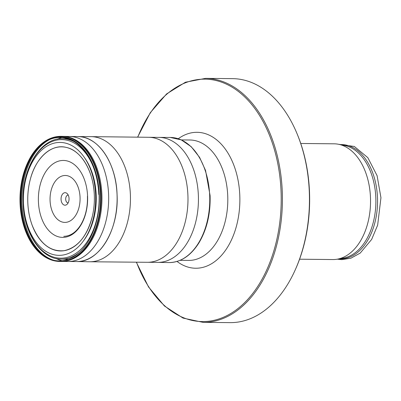 <?xml version="1.0" encoding="UTF-8"?>
<svg xmlns="http://www.w3.org/2000/svg" width="401" height="401" viewBox="0 0 401 401"><rect width="100%" height="100%" fill="white"/><g stroke="black" fill="none" stroke-linecap="round" stroke-linejoin="round"><path stroke-width="0.6" d="M136.33 262.189L148.53 286.951L164.44 306.003L183.031 318.083L203.081 322.354L230.114 322.63A121.999 78.09 -89.4 0 0 295.727 268.765L296.108 267.903A120.435 77.092 -89.4 0 0 309.502 191.984A120.435 77.092 90.6 0 0 297.462 134.706L297.106 133.839A121.999 78.09 -89.4 0 0 232.6 78.646L205.568 78.37L185.432 82.23L166.6 93.929L150.31 112.656L137.603 137.162M295.727 268.765A121.999 78.09 -89.4 0 0 309.301 191.858A121.999 78.09 -89.4 0 0 297.106 133.839M44.396 145.553L43.183 146.405M83.493 240.826A54.742 35.042 -89.4 0 0 96.19 194.966A54.742 35.042 90.6 0 0 84.345 157.443M50.07 200.63A23.458 15.017 -89.4 0 0 66 222.344A23.458 15.017 -89.4 0 0 80.05 197.257A23.458 15.017 90.6 0 0 64.12 175.543A23.458 15.017 90.6 0 0 50.07 200.63M65.308 205.182A6.256 4.005 -89.4 0 0 66.927 204.445A6.256 4.005 -89.4 0 0 69.062 198.981A6.256 4.005 -89.4 0 0 67.042 193.477A6.256 4.005 -89.4 0 0 64.807 192.701A6.256 4.005 -89.4 0 0 61.062 199.392A6.256 4.005 -89.4 0 0 65.308 205.182M68.225 195.066A3.91 2.501 -89.4 0 0 68.22 195.066A3.91 2.501 -89.4 0 0 68.025 195.076A3.91 2.501 90.6 0 0 65.679 199.102A3.91 2.501 90.6 0 0 68.14 202.886A3.91 2.501 90.6 0 1 68.14 202.886M299.572 259.206L332.91 259.547A57.869 37.042 -89.4 0 0 337.341 259.176A57.869 37.042 -89.4 0 0 370.474 197.518A57.869 37.042 -89.4 0 0 338.509 144.27A57.869 37.042 -89.4 0 0 334.088 143.814L300.75 143.473M147.443 262.289A62.506 40.01 -89.4 0 0 187.909 195.292A62.506 40.01 -89.4 0 0 148.716 137.287M158.996 137.403A62.496 40.005 90.6 0 1 159.102 137.403A62.496 40.005 90.6 0 1 198.365 195.397A62.496 40.005 -89.4 0 1 157.829 262.384L89.794 261.763A62.561 40.045 -89.4 0 0 130.38 194.701A62.561 40.045 90.6 0 0 91.072 136.641L77.729 136.581A62.491 40 90.6 0 1 117.047 194.57A62.491 40 -89.4 0 1 76.456 261.552L89.794 261.763M67.042 138.741A62.491 40 90.6 0 1 67.423 138.586M65.819 259.171A62.491 40 -89.4 0 0 67.052 259.688M98.781 194.465C97.989 163.418 80.055 136.952 60.155 137.453C39.829 136.49 21.083 163.814 20.281 195.583L20.281 203.307A61.438 39.328 90.6 0 1 20.281 195.583A61.438 39.328 90.6 0 1 59.543 137.453A61.438 39.328 90.6 0 1 98.781 194.465L99.273 194.425A61.995 39.684 -89.4 0 1 62.15 260.72A61.995 39.684 -89.4 0 1 20.055 203.347A61.995 39.684 90.6 0 1 57.183 137.057A61.995 39.684 90.6 0 1 99.273 194.425M27.804 202.645A52.06 33.323 90.6 0 1 58.982 146.977A52.06 33.323 90.6 0 1 94.325 195.157A52.06 33.323 -89.4 0 1 63.152 250.825A52.06 33.323 -89.4 0 1 27.804 202.645M203.081 322.354A121.999 78.09 -89.4 0 0 282.269 191.583A121.999 78.09 -89.4 0 0 205.568 78.37M136.5 262.189A121.222 77.594 -89.4 0 0 226.124 316.028A121.222 77.594 -89.4 0 0 281.066 191.633A121.222 77.594 -89.4 0 0 222.63 82.556A121.222 77.594 -89.4 0 0 137.774 137.167M177.016 261.437A67.964 43.503 -89.4 0 0 239.788 195.392A67.964 43.503 -89.4 0 0 178.27 138.746M180.074 260.334L188.65 260.424A60.215 38.546 -89.4 0 0 227.738 195.878A60.215 38.546 -89.4 0 0 189.879 139.994L181.302 139.909M73.924 141.513A60.215 38.546 -89.4 0 0 62.546 138.696L67.939 138.751M92.405 164.691A59.278 37.945 -89.4 0 0 48.767 143.092A59.278 37.945 -89.4 0 0 23.338 203.167A59.278 37.945 -89.4 0 0 63.589 258.028A59.278 37.945 -89.4 0 0 99.087 194.64A59.278 37.945 -89.4 0 0 99.077 194.44M62.546 138.696C40.421 137.578 21.163 169.583 23.123 203.212C23.905 233.532 41.423 259.552 61.323 259.126A60.215 38.546 -89.4 0 0 79.874 251.943M338.509 144.27L344.479 145.458A56.736 36.321 90.6 0 1 375.817 197.658A56.736 36.321 -89.4 0 1 343.331 258.114L337.341 259.176M339.035 258.876A57.178 36.601 -89.4 0 0 377.481 197.643A57.178 36.601 90.6 0 0 340.198 144.606M90.987 136.641A62.561 40.045 90.6 0 1 91.072 136.641L159.102 137.403M56.195 258.55A62.506 40.01 -89.4 0 0 62.09 260.725M68.14 261.482L68.14 261.482A62.506 40.01 -89.4 0 0 108.601 194.48A62.506 40.01 90.6 0 0 69.413 136.48L62.937 136.37A62.551 40.04 90.6 0 1 101.879 194.41A62.551 40.04 -89.4 0 1 61.664 261.457L77.077 261.552C99.403 262.264 119.092 229.282 117.067 194.57C116.265 163.001 98.034 136.079 77.799 136.581L69.413 136.48M57.413 139.172A62.506 40.01 90.6 0 1 61.759 137.518M53.869 260.299A62.551 40.04 -89.4 0 1 21.955 203.412A62.551 40.04 90.6 0 1 49.438 139.663M42.616 143.683A62.556 40.045 90.6 0 0 21.128 203.402A62.556 40.045 -89.4 0 0 49.734 259.051M60.396 261.457A62.556 40.045 -89.4 0 0 101.062 194.4A62.556 40.045 90.6 0 0 61.674 136.35L60.852 136.335A62.561 40.045 90.6 0 1 100.43 194.395A62.561 40.045 -89.4 0 1 59.579 261.452L60.406 261.452M41.243 254.064A62.561 40.045 -89.4 0 1 20.486 203.397A62.561 40.045 90.6 0 1 29.549 159.568M23.479 202.951A56.461 36.14 -89.4 0 0 61.814 255.196A56.461 36.14 -89.4 0 0 95.623 194.826A56.461 36.14 90.6 0 0 57.288 142.576A56.461 36.14 90.6 0 0 23.479 202.951M38.421 201.688A38.471 24.626 -89.4 0 0 64.541 237.292A38.471 24.626 -89.4 0 0 87.583 196.154A38.471 24.626 90.6 0 0 61.463 160.55A38.471 24.626 90.6 0 0 38.421 201.688M159.172 137.403L170.099 137.448A62.561 40.045 90.6 0 1 170.27 137.448A62.561 40.045 90.6 0 1 209.683 195.508A62.561 40.045 -89.4 0 1 168.996 262.57C180.746 262.389 190.726 255.828 198.931 242.886C206.906 229.442 210.63 213.668 210.094 195.553L205.553 170.455L199.583 157.372L191.237 146.726L181.292 139.904L170.27 137.448M157.899 262.384L168.821 262.565A62.561 40.045 -89.4 0 0 168.996 262.57M61.323 259.126L68.486 259.196M338.544 144.28L354.329 146.47L367.827 157.653L377.09 175.673L380.95 197.728L377.652 225.131L371.652 239.422L360.198 253.086L350.915 258.194L341.873 259.637L337.376 259.171M76.2 261.547L76.857 261.552M76.992 261.552L76.37 261.547M67.062 259.683L65.839 259.171M77.473 136.576L78.13 136.586M67.433 138.591L67.067 138.746M60.451 261.457L61.664 261.457M62.937 136.37L61.629 136.345M59.579 261.452C53.789 261.312 48.31 259.397 43.138 255.718C37.689 251.788 33.047 246.274 29.218 239.176C23.709 228.765 20.657 216.821 20.05 203.357C19.519 186.249 22.852 171.127 30.045 157.984C34.02 150.966 38.772 145.553 44.3 141.733C49.544 138.16 55.062 136.36 60.852 136.335M94.32 195.157C93.699 171.763 81.358 150.565 66.546 147.488C51.849 143.317 35.734 157.523 30.286 179.427C28.331 186.891 27.509 194.63 27.814 202.645C28.155 210.766 29.624 218.334 32.215 225.362C39.654 243.532 50.29 251.973 64.125 250.68C77.854 247.597 87.303 235.973 92.476 215.798C93.979 209.101 94.596 202.219 94.32 195.157M63.769 236.344C70.345 236.164 75.964 232.395 80.636 225.041C85.483 216.946 87.754 207.332 87.443 196.194"/></g></svg>
